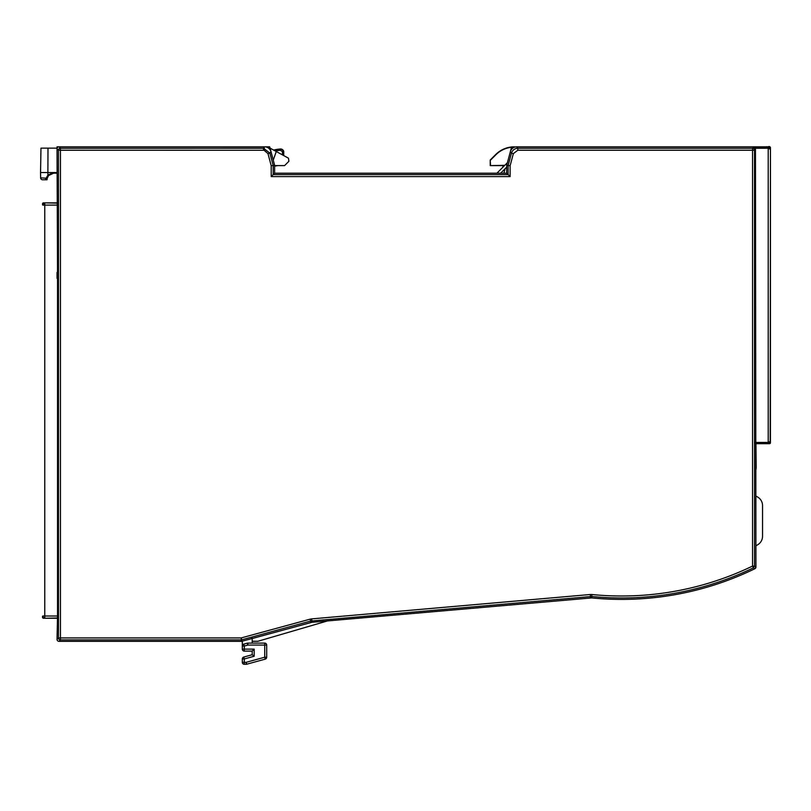 <?xml version="1.0" encoding="UTF-8"?>
<svg xmlns="http://www.w3.org/2000/svg" width="811" height="811" viewBox="0 0 811 811"><rect width="100%" height="100%" fill="white"/><g stroke="black" fill="none" stroke-linecap="round" stroke-linejoin="round"><path stroke-width="1.22" d="M57.53 272.435L57.034 148.798A1.987 1.977 45 0 1 59.01 146.821L264.619 146.821A6.61 6.589 127.5 0 1 270.975 151.698L274.615 165.282L271.209 165.728L271.209 176.595L510.119 176.595L506.713 173.189L506.713 165.282L510.352 151.698A6.61 6.589 -127.5 0 1 516.708 146.821L768.473 146.821L770.45 148.798L770.247 147.876M57.034 148.139L57.034 146.821L59.01 146.821L60.44 148.251A1.977 1.977 135 0 0 58.463 150.228L60.44 150.228L60.44 637.922L58.463 637.922A1.977 1.977 45 0 0 60.44 639.899L59.01 641.329A1.987 1.977 135 0 1 57.034 639.352A1.977 1.977 0 0 0 59.01 641.329L241.384 641.329A1.977 1.977 -97.6 0 0 241.911 641.258L241.719 639.828A1.977 1.977 -7.6 0 1 241.191 639.899L60.338 639.899M269.82 147.359L269.668 146.821L264.619 146.821L263.524 148.251L269.881 153.127L270.975 151.698M506.713 173.189L274.615 173.189L274.615 165.282L274.615 173.189L271.209 176.595M755.457 149.285L754.514 150.228A1.977 1.977 -135 0 0 752.537 148.251L752.537 150.228L754.514 150.228L754.514 566.078L752.537 566.078L753.399 567.852L754.514 566.078L755.943 566.97L755.457 149.285A1.987 1.977 135 0 0 755.163 148.251L753.531 147.257L752.537 148.251L517.803 148.251C514.62 148.484 512.501 150.116 511.447 153.127L510.352 151.698L511.518 147.328L511.437 149.457M755.943 566.97L754.828 568.754A304.51 304.51 0 0 1 591.716 597.92L591.726 596.48A303.081 303.081 0 0 0 753.399 567.852L754.828 568.754A304.51 304.51 0 0 1 591.716 597.92L312.053 622.27L241.911 641.258M58.047 272.435L58.047 278.355L57.034 278.355L57.034 272.435L58.047 272.435M57.53 205.102L44.767 205.102L44.767 616.015L42.79 616.015A1.977 1.977 45 0 0 44.767 617.992L44.767 616.015L57.53 616.015L57.53 278.355M57.53 616.015L57.034 639.352A1.977 1.977 0 0 0 59.01 641.329M506.713 165.282L510.119 165.728L510.119 176.595M510.119 165.728L513.353 153.644L517.803 150.228L752.537 150.228L752.537 566.078A301.104 301.104 0 0 1 591.918 594.514L591.726 596.48L310.643 621.064L310.126 619.158L241.191 637.922L241.719 639.828L310.643 621.064L310.897 622.483M271.209 165.728L267.975 153.644L264.122 150.268L60.44 150.228L60.338 148.251M57.034 618.256L44.504 618.256A1.977 1.977 135 0 1 42.527 616.279L42.527 617.262A0.993 0.993 0 0 0 43.52 618.256A0.993 0.993 0 0 1 42.527 617.262A0.993 0.993 0 0 0 43.52 618.256M57.034 202.862L44.504 202.862A1.977 1.977 45 0 0 42.527 204.838L42.527 203.855A0.993 0.993 0 0 1 43.52 202.862A0.993 0.993 0 0 0 42.527 203.855A0.993 0.993 0 0 1 43.52 202.862M44.767 205.102L44.767 203.125A1.977 1.977 135 0 0 42.79 205.102L44.767 205.102M755.943 443.698L768.473 443.698A1.977 1.977 45 0 0 770.45 441.721L770.45 148.798L770.186 441.458L768.179 443.404L768.21 442.411L755.457 442.411M753.531 147.257L768.179 147.257L770.186 149.183L768.21 148.251L768.21 442.411L770.186 441.458L770.45 442.705A0.993 0.993 0 0 1 769.457 443.698L768.473 443.698L769.457 443.698A0.993 0.993 0 0 0 770.45 442.705L770.186 442.705M277.757 165.606L274.615 166.164M275.872 150.907A46.186 46.186 0 0 1 280.373 150.268L282.461 151.657L283.759 151.495L283.688 155.418M283.759 151.495A3.295 3.295 0 0 0 280.261 148.991A47.474 47.474 0 0 0 274.189 149.934M754.828 568.754A1.977 1.977 0 0 0 755.943 567.071M252.201 638.531L311.688 622.321M241.648 641.308L251.248 638.764L251.978 637.841M241.658 641.308L242.307 641.329M327.532 620.922L257.949 641.258L252.201 641.258M504.493 165.606L490.229 165.606L490.229 160L495.693 154.546A26.378 26.378 0 0 1 514.336 146.821L511.619 146.963M324.816 621.155L311.708 622.311M257.391 641.329A1.977 1.977 0 0 0 257.949 641.248L252.201 641.329M503.905 173.189L505.101 168.729M501.178 173.189L501.37 172.459M502.739 167.37L503.205 165.606M500.64 173.189L506.713 167.127M496.91 173.189L507.402 162.707M514.742 147.115L516.708 146.821L517.803 148.251L517.803 150.228M504.797 165.312L490.229 165.606M490.229 160L490.523 165.312M514.336 147.115A26.074 26.074 0 0 0 495.896 154.759L490.523 160.132M274.615 165.606L284.58 165.606L288.888 161.298L288.483 158.186L270.083 148.139M273.277 160.061L276.389 151.201M46.278 178.268L45.274 179.789L47.2 178.268L46.349 177.842L47.89 175.125L53.394 172.53L57.034 172.53M40.55 172.53L40.976 148.139L47.991 148.139L47.879 172.53L40.55 172.53L40.641 177.842L47.2 178.268L48.569 175.541L47.89 175.125L47.879 172.53L53.394 172.53M48.569 175.541L53.607 173.189L57.023 173.189L53.607 173.189L49.278 174.811M53.445 172.53L53.607 173.189M47.312 177.842L47.018 179.789L42.618 179.789A1.977 1.977 0 0 1 40.641 177.842A1.977 1.977 0 0 0 42.618 179.789L45.274 179.789M49.37 174.73L53.171 173.209M47.991 148.139L57.094 148.139M514.174 147.328L511.518 147.328M57.094 147.359L57.094 148.312M270.671 150.795L269.759 147.42L267.366 147.42M269.759 147.42L267.224 147.359M269.87 147.359L274.564 165.069M755.943 469.518A11.445 11.445 0 0 0 756.176 467.207L755.943 443.789M511.944 147.561L513.667 147.561M268.117 147.359A4.947 4.947 0 0 0 265.876 146.821L264.619 146.821M767.105 146.71L765.756 146.821M769.457 146.72L769.457 146.882A0.993 0.993 180 0 1 770.45 147.876L770.45 147.703A0.993 0.993 180 0 0 769.457 146.72L768.473 146.71C769.203 146.264 769.862 146.598 770.45 147.703L770.45 173.169M265.258 659.12L246.716 664.219L246.189 662.313L264.731 657.214L265.258 659.12A1.977 1.977 0 0 0 266.707 657.214L266.707 645.08A1.977 1.977 0 0 0 264.731 643.103L247.842 643.103A1.977 1.977 0 0 0 247.335 643.164A1.977 1.977 0 0 1 247.842 643.103L247.842 645.08L247.335 643.164L243.776 644.116L244.293 646.032L242.307 646.032A1.977 1.977 0 0 1 243.776 644.116A1.977 1.977 0 0 0 242.307 646.032L242.307 641.156M242.307 646.032L242.307 649.124A1.977 1.977 0 0 0 244.293 651.101L252.201 651.101L254.178 649.124L254.178 656.231L252.201 654.73L252.201 651.101M242.307 658.958A1.977 1.977 0 0 1 243.766 657.052L244.293 658.958L242.307 658.958L242.307 662.313L246.189 662.313L246.189 664.29L244.293 664.29A1.977 1.977 0 0 1 242.307 662.313M246.716 664.219A1.977 1.977 0 0 1 246.189 664.29M243.766 657.052L252.201 654.73M755.943 545.783L757.596 544.83A9.894 9.894 0 0 0 762.543 536.264L762.543 505.577A9.894 9.894 0 0 0 757.596 497.021L755.943 496.068M252.201 643.103L252.201 638.46M57.034 148.798L58.463 150.228L58.463 637.922L57.034 639.352M263.524 150.228L263.524 148.241L60.44 148.251M513.353 153.644L511.447 153.127L508.142 165.464L508.142 174.618L273.185 174.618L273.185 165.464L269.881 153.127L267.975 153.644M755.163 148.251L768.21 148.251L768.473 146.821M591.918 594.514L590.327 594.504L590.489 597.91M590.327 594.504L311.627 618.894L312.053 622.27M241.394 641.329L241.901 641.268L241.394 641.329L241.191 637.922L60.44 637.922L60.44 639.899M311.627 618.894L310.126 619.158M264.122 150.258L264.386 148.301M57.429 617.992L44.504 618.256M57.429 203.125L44.504 202.862M755.497 443.404L768.473 443.698M274.574 150.157A47.17 47.17 0 0 1 280.282 149.285L280.261 148.991M280.373 150.268L280.282 149.285A2.991 2.991 0 0 1 283.455 151.535L283.394 155.246M274.615 165.86L276.014 165.606M282.461 151.657L282.41 154.678M242.185 641.258L241.658 641.329M40.641 177.842A1.977 1.977 0 0 0 42.618 179.789A1.977 1.977 0 0 1 40.641 177.842M769.457 146.882L768.473 146.892M44.767 617.262L44.504 617.972M44.504 205.102L44.504 203.145M266.707 645.08L264.731 645.08L264.731 643.103M242.307 649.124L244.293 649.124L244.293 651.101M244.293 664.29L244.293 658.958L254.178 656.231M266.707 657.214L264.731 657.214L264.731 645.08L247.842 645.08L244.293 646.032L244.293 649.124L254.178 649.124M47.018 179.667L47.058 179.018"/></g></svg>
